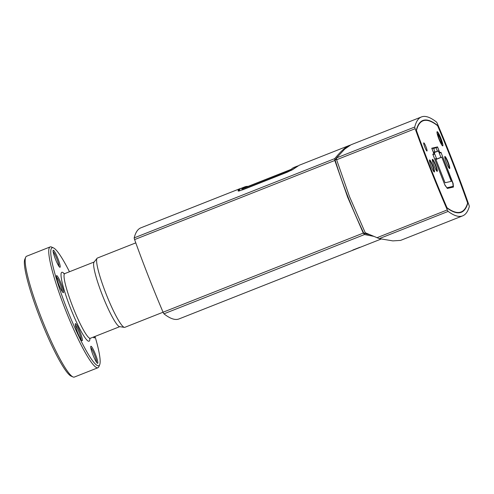 <?xml version="1.0" encoding="UTF-8"?>
<svg xmlns="http://www.w3.org/2000/svg" width="494" height="494" viewBox="0 0 494 494"><rect width="100%" height="100%" fill="white"/><g stroke="black" fill="none" stroke-linecap="round" stroke-linejoin="round"><path stroke-width="0.74" d="M446.879 187.806L444.631 184.41M447.089 187.726L453.146 186.343L448.527 188.171M434.146 152.473L437.418 151.183L436.023 147.626L437.628 147.261L439.864 152.949L441.08 152.671L452.788 182.552L453.146 186.343M437.418 151.183L438.4 150.954L440.914 157.358L441.79 157.16L451.275 181.347L445.057 182.761L435.578 158.574L436.455 158.376L433.948 151.973L434.93 151.744L433.541 148.188L431.886 148.571M444.656 184.404L432.948 154.523L434.164 154.245L431.935 148.552M447.002 187.979L450.936 187.084L447.725 188.356M434.93 151.744L434.004 152.115M438.4 150.954L434.201 152.615M436.455 158.376L435.628 158.704M441.79 157.16L435.93 159.476M440.914 157.358L435.881 159.346M436.023 147.626L433.683 148.552M437.875 134.319A4.965 0.685 -111.6 0 1 440.24 138.678A4.965 0.685 -111.6 0 1 441.5 143.476M439.228 138.956A5.348 0.735 68.4 0 0 441.809 143.754A5.348 0.735 68.4 0 0 440.636 138.518A5.348 0.735 68.4 0 0 437.912 133.899A5.348 0.735 68.4 0 0 439.228 138.956M438.968 139.012A7.262 1 -111.6 0 1 437.443 132.052A7.262 1 -111.6 0 1 440.883 138.425A7.262 1 -111.6 0 1 442.729 145.427A7.262 1 -111.6 0 1 438.968 139.012M297.777 165.935L294.06 167.398A382.134 52.512 68.4 0 0 291.028 169.578L241.751 189.054A382.134 52.512 -111.6 0 1 244.783 186.88A382.134 52.512 -111.6 0 1 248.149 186.368M243.295 188.591A381.374 52.407 -111.6 0 1 245.061 187.59L291.256 169.331M292.016 170.01L239.226 190.98M297.635 166.009L291.849 169.936M239.349 190.69L239.386 189.591L238.806 191.079M239.386 189.591L240.751 188.48M373.631 236.323L364.504 234.551L363.269 233.094L347.659 197.236L334.802 160.464L334.747 158.617C340.798 151.3 345.621 146.922 349.209 145.489L350.073 145.199M336.42 158.222L335.056 159.865C342.78 184.997 352.389 209.512 363.88 233.415L369.629 234.613M349.209 145.489L299.21 165.249L292.868 169.461L287.175 172.233L242.955 189.715L238.176 191.073L238.089 190.431L239.553 188.832L140.895 227.82A382.134 52.512 68.4 0 0 134.195 237.886A2.291 0.315 68.4 0 0 134.603 239.59A191.067 26.256 68.4 0 0 163.069 312.22A2.291 0.315 68.4 0 0 163.952 313.82A382.134 52.512 68.4 0 0 178.989 318.939L381.164 239.028M239.553 188.832L240.714 188.498M356.47 248.778L357.119 248.519M415.158 128.706A2.291 0.315 -111.6 0 1 414.75 127.001A382.134 52.512 -111.6 0 1 421.45 116.936A382.134 52.512 -111.6 0 1 436.486 122.055A2.291 0.315 -111.6 0 1 437.375 123.648A191.067 26.256 -111.6 0 1 468.93 204.998A2.291 0.315 -111.6 0 1 469.3 206.603A397.423 54.612 -111.6 0 1 462.656 215.859A397.423 54.612 -111.6 0 1 448.157 211.413A2.291 0.315 -111.6 0 1 447.305 209.913A191.067 26.256 -111.6 0 1 415.158 128.706L336.605 159.753L349.462 196.519L365.233 232.723L379.299 238.627L448.157 211.413M421.45 116.936L350.968 144.791L344.738 149.083L336.55 157.907L336.605 159.753M462.656 215.859L400.578 240.399L392.835 240.887L379.299 238.627M416.275 130.231A378.311 51.987 -111.6 0 1 422.858 120.487A378.311 51.987 -111.6 0 1 437.536 125.39A187.245 25.731 -111.6 0 1 467.775 203.343A393.601 54.087 -111.6 0 1 461.248 212.309A393.601 54.087 -111.6 0 1 447.082 208.048A187.245 25.731 -111.6 0 1 416.275 130.231M363.88 233.415L365.424 232.804M335.056 159.865L336.488 159.296M449.225 168.281A6.113 0.84 68.4 0 0 447.7 162.328A6.113 0.84 68.4 0 0 444.742 156.944M436.795 171.109A6.113 0.84 68.4 0 0 435.27 165.157A6.113 0.84 68.4 0 0 432.312 159.772M433.942 171.758A6.113 0.84 68.4 0 0 432.423 165.805A6.113 0.84 68.4 0 0 429.465 160.42M453.097 183.255L453.455 187.053L447.342 188.442L444.909 185.12L432.781 154.171L433.973 153.9L431.744 148.212L437.542 146.891L439.777 152.584L440.969 152.313L452.862 183.348M440.969 152.313L439.79 152.776M437.542 146.891L433.633 148.435M433.973 153.9L432.849 154.344M438.919 139.024A7.645 1.05 -111.6 0 1 437.147 131.682A7.645 1.05 -111.6 0 1 440.994 138.555A7.645 1.05 -111.6 0 1 442.766 145.897A7.645 1.05 -111.6 0 1 438.919 139.024M432.874 165.774A6.496 0.895 -111.6 0 1 434.38 172.017A6.496 0.895 -111.6 0 1 431.163 166.305A6.496 0.895 -111.6 0 1 429.607 159.933A6.496 0.895 -111.6 0 1 432.874 165.774M425.976 146.811A4.397 0.605 68.4 0 0 423.704 142.927A4.397 0.605 68.4 0 0 424.821 147.169A4.397 0.605 68.4 0 0 426.902 151.022A4.397 0.605 68.4 0 0 425.976 146.811M447.008 207.733A393.218 54.031 68.4 0 0 461.112 211.951A393.218 54.031 68.4 0 0 467.614 203.046A186.862 25.676 68.4 0 0 437.61 125.704A377.935 51.932 68.4 0 0 422.994 120.845A377.935 51.932 68.4 0 0 416.442 130.515A186.862 25.676 68.4 0 0 447.008 207.733L446.959 207.752M435.72 165.126A6.496 0.895 -111.6 0 1 437.227 171.369A6.496 0.895 -111.6 0 1 434.01 165.657A6.496 0.895 -111.6 0 1 432.454 159.284A6.496 0.895 -111.6 0 1 435.72 165.126M446.391 162.699A6.496 0.895 -111.6 0 1 444.884 156.456A6.496 0.895 -111.6 0 1 448.101 162.174A6.496 0.895 -111.6 0 1 449.657 168.54A6.496 0.895 -111.6 0 1 446.391 162.699M95.027 336.433A63.436 8.719 -111.6 0 1 99.677 364.751A63.436 8.719 -111.6 0 1 68.746 313.449A63.436 8.719 -111.6 0 1 52.321 247.722A63.436 8.719 -111.6 0 1 53.494 247.908A63.436 8.719 -111.6 0 1 69.463 271.756M58.916 266.285A9.17 1.26 68.4 0 0 59.817 267.26A9.17 1.26 68.4 0 0 57.817 258.288A9.17 1.26 68.4 0 0 53.142 250.372A9.17 1.26 68.4 0 0 54.815 257.485A9.17 1.26 68.4 0 0 58.916 266.285M80.059 331.875A9.17 1.26 68.4 0 0 75.316 323.78A9.17 1.26 68.4 0 0 77.644 332.623A9.17 1.26 68.4 0 0 81.992 340.675A9.17 1.26 68.4 0 0 80.059 331.875M93.317 337.106A9.17 1.26 68.4 0 0 94.101 337.915A9.17 1.26 68.4 0 0 94.447 336.661M92.008 347.257A9.17 1.26 68.4 0 0 90.779 346.411A9.17 1.26 68.4 0 0 93.107 355.26A9.17 1.26 68.4 0 0 97.46 363.306A9.17 1.26 68.4 0 0 96.515 357.218A9.17 1.26 68.4 0 0 92.008 347.257M63.516 291.392A9.17 1.26 68.4 0 0 60.046 281.012A9.17 1.26 68.4 0 0 56.495 275.757A9.17 1.26 68.4 0 0 58.823 284.606A9.17 1.26 68.4 0 0 63.17 292.652A9.17 1.26 68.4 0 0 63.516 291.392M163.063 312.214L124.803 327.337A37.26 5.119 -111.6 0 1 124.377 327.374L119.529 326.627A34.771 4.779 -111.6 0 1 102.696 296.005A34.771 4.779 -111.6 0 1 94.045 262.153L97.071 258.294A37.26 5.119 -111.6 0 1 97.411 258.035L135.788 242.869M53.142 251.637A8.219 1.13 -111.6 0 1 56.81 258.683A8.219 1.13 -111.6 0 1 58.953 266.34M25.669 257.275L24.842 259.227A63.436 8.719 68.4 0 0 40.953 320.415A63.436 8.719 68.4 0 0 71.031 376.076L72.964 376.934A64.961 8.929 -111.6 0 1 42.169 319.933A64.961 8.929 -111.6 0 1 25.669 257.275A64.961 8.929 -111.6 0 1 26.59 256.238L50.172 246.914A64.961 8.929 68.4 0 0 65.751 310.609A64.961 8.929 68.4 0 0 97.936 367.746A64.961 8.929 68.4 0 0 98.856 366.702L99.677 364.751M56.495 277.023A8.219 1.13 -111.6 0 1 59.817 283.21A8.219 1.13 -111.6 0 1 62.269 290.985A8.219 1.13 -111.6 0 1 62.306 291.726M75.316 325.046A8.219 1.13 -111.6 0 1 79.052 332.258A8.219 1.13 -111.6 0 1 81.127 339.749M90.779 347.677A8.219 1.13 -111.6 0 1 91.365 348.394A8.219 1.13 -111.6 0 1 94.848 355.754A8.219 1.13 -111.6 0 1 96.596 362.38M97.936 367.746L74.347 377.064A64.961 8.929 -111.6 0 1 72.964 376.934M53.494 247.908L51.555 247.043A64.961 8.929 68.4 0 0 50.357 246.858A64.961 8.929 68.4 0 0 50.172 246.914M124.377 327.374A37.26 5.119 -111.6 0 1 106.346 294.566A37.26 5.119 -111.6 0 1 97.071 258.294M334.747 158.617L134.195 237.886M163.952 313.82L364.504 234.551M363.269 233.094L163.069 312.22M134.603 239.59L334.802 160.464M414.75 127.001L336.55 157.907M447.305 209.913L376.928 237.731M119.746 326.664L90.359 338.279A34.771 4.779 -111.6 0 1 73.131 307.694A34.771 4.779 -111.6 0 1 64.794 273.596L63.8 273.633M64.251 273.707A37.069 5.094 68.4 0 0 61.941 272.268A37.069 5.094 68.4 0 0 72.989 314.196A37.069 5.094 68.4 0 0 89.883 338.569M437.443 132.052L437.017 131.861M442.729 145.427L442.544 145.853M244.783 186.88L240.745 188.473M352.765 250.063L359.953 247.253M422.994 120.845L420.826 121.703M461.112 211.951L458.895 212.828M90.359 338.279L89.612 338.933M94.181 261.981L64.794 273.596"/></g></svg>
